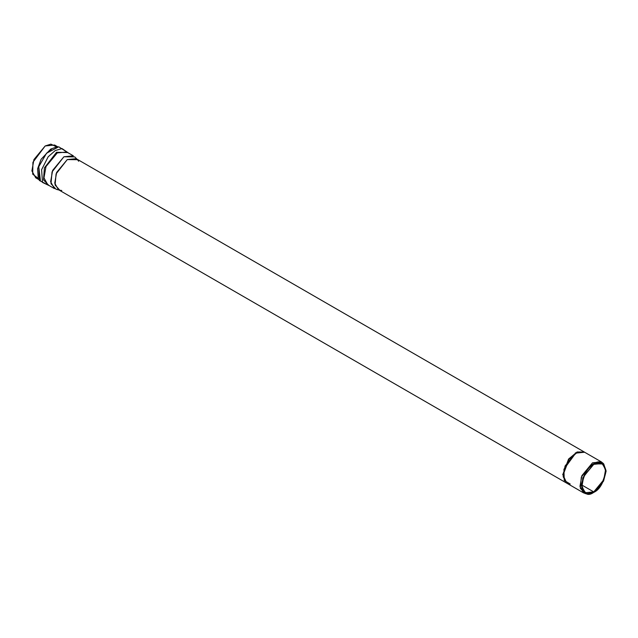 <?xml version="1.0" encoding="UTF-8"?>
<svg xmlns="http://www.w3.org/2000/svg" width="638" height="638" viewBox="0 0 638 638"><rect width="100%" height="100%" fill="white"/><g stroke="black" fill="none" stroke-linecap="round" stroke-linejoin="round"><path stroke-width="0.96" d="M585.804 493.637L583.571 492.879L579.966 486.411L581.872 475.677L592.503 462.821L601.435 461.936L603.213 463.483M601.435 461.936L584.639 452.238L577.605 452.19L569.088 459.105L563.075 475.007L568.889 459.36L577.238 452.342L584.647 452.23L575.707 453.124L565.077 465.979L563.171 476.714L566.783 483.181L583.571 492.879M566.775 483.189L563.075 475.007L566.6 483.086M584.647 452.23L576.888 452.135L568.538 459.153L562.716 474.8L563.075 475.007L562.716 474.8L568.737 458.897L577.254 451.983L584.296 452.023L76.209 158.695L67.277 159.58L56.638 172.435L54.74 183.17L58.345 189.638L566.424 482.974M38.551 178.656L32.697 174.166L32.929 162.283L45.178 145.958L50.912 144.14L56.798 147.051M56.423 148.144L56.016 147.553M593.747 491.898L603.787 479.752L605.59 469.616L602.184 463.507L593.747 464.344L583.698 476.49L581.896 486.627L585.309 492.735L593.747 491.898L581.808 485.008L593.747 491.898C588.1 495.941 584.121 493.645 581.808 485.008C584.121 473.707 588.1 466.817 593.747 464.344C599.385 460.301 603.365 462.598 605.677 471.227C603.365 482.535 599.385 489.426 593.747 491.898M593.747 492.384C599.584 489.825 603.707 482.695 606.1 470.988C603.707 462.048 599.584 459.671 593.747 463.85C587.901 466.41 583.786 473.548 581.385 485.255C583.786 494.195 587.901 496.571 593.747 492.384L586.481 493.86L581.808 488.716L582.789 477.846L593.747 463.85L603.739 463.962L606.1 471.171L603.572 481.092L593.747 492.384M603.739 463.962L602.727 462.933L592.503 462.821L581.306 477.128L580.309 488.237L585.086 493.493L586.481 493.86M61.766 190.475L59.852 190.252L55.083 185.004L56.08 173.887L67.277 159.58L77.501 159.699L78.641 161.247M76.911 159.101L74.734 156.892L63.904 156.773L52.045 171.925L50.992 183.696L56.048 189.263L59.047 190.044M47.794 184.765L54.445 188.609L50.625 181.758L52.643 170.394L63.904 156.773L73.37 155.839L66.711 151.996L57.253 152.929L45.984 166.55L43.974 177.914L47.794 184.765L43.974 177.914L45.984 166.55L57.253 152.929L66.711 151.996M67.716 152.57L56.543 152.267L44.405 167.898L43.488 179.892L48.791 185.347L43.488 179.892L44.405 167.898L56.543 152.267L67.716 152.57M68.601 153.088L62.061 148.582L55.267 150.544L48.161 156.804L41.606 169.684L42.499 182.428L49.684 185.857L42.499 182.428L41.606 169.684L48.161 156.804L55.267 150.544L62.061 148.582L68.601 153.088M51.662 149.132L46.55 153.216L38.766 166.701L46.55 153.216L51.662 149.132M55.498 147.378L50.657 149.125L41.071 159.333L37.602 168.767L38.192 177.364L37.602 168.767L41.071 159.333L50.657 149.125L55.498 147.378M57.851 146.876L54.637 145.025L45.178 145.958L33.918 159.58L31.9 170.944L35.72 177.795L38.934 179.645M570.205 484.019L564.247 480.446L563.928 469.249L575.707 453.124M584.344 452.063L575.356 452.916M49.708 185.865L39.309 180.45L38.766 166.701L40.401 180.387M68.625 153.096L58.728 146.804L46.55 153.216"/></g></svg>
